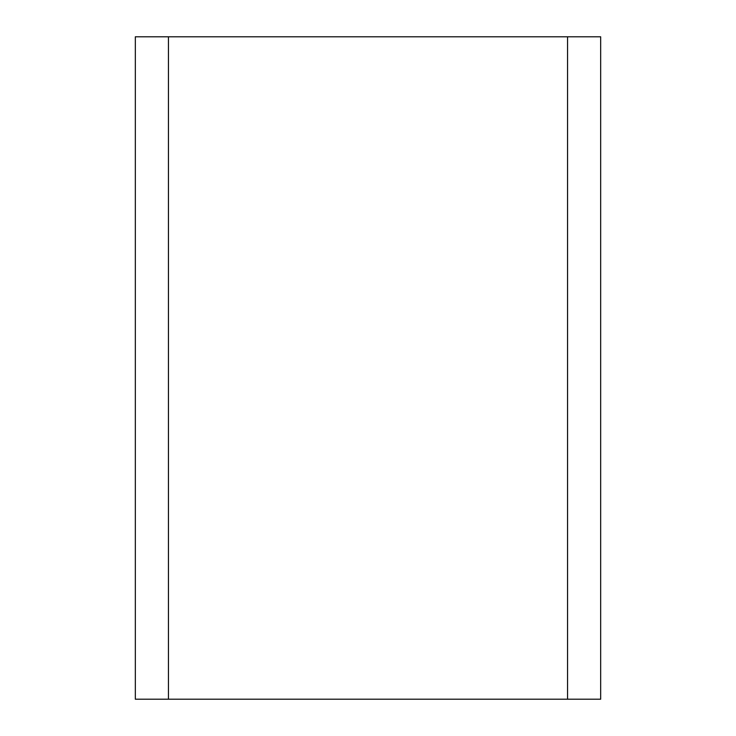 <?xml version="1.0" encoding="UTF-8"?>
<svg xmlns="http://www.w3.org/2000/svg" width="736" height="736" viewBox="0 0 736 736"><rect width="100%" height="100%" fill="white"/><g stroke="black" fill="none" stroke-linecap="round" stroke-linejoin="round"><path stroke-width="1.1" d="M135.332 699.2L135.332 36.8L135.332 699.2L168.452 699.2L168.452 36.8L567.548 36.8L567.548 699.2L600.668 699.2L600.668 36.8L567.548 36.8M567.548 699.2L168.452 699.2M168.452 36.8L135.332 36.8"/></g></svg>
